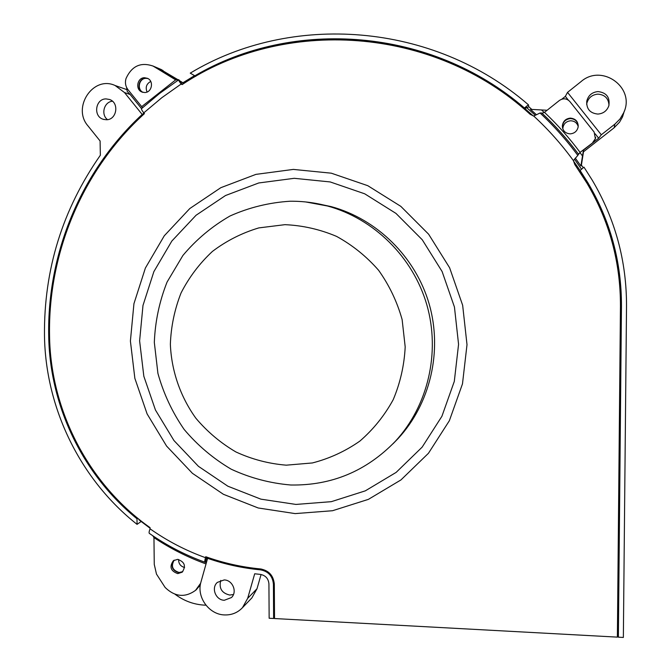 <?xml version="1.0" encoding="UTF-8"?>
<svg xmlns="http://www.w3.org/2000/svg" width="671" height="671" viewBox="0 0 671 671"><rect width="100%" height="100%" fill="white"/><g stroke="black" fill="none" stroke-linecap="round" stroke-linejoin="round"><path stroke-width="1.01" d="M175.022 594.238C183.829 600.839 193.567 604.462 204.236 605.125L205.922 605.183M260.516 569.855C242.407 568.119 224.768 564.269 207.607 558.322L200.973 581.95C196.293 596.838 208.882 614.561 224.466 614.93C231.579 615.173 237.576 612.774 242.441 607.716L247.691 598.314L254.695 573.78L260.34 574.393C265.548 575.383 268.408 578.553 268.928 583.896L269.146 618.251L273.625 618.494L273.416 584.114C272.627 576.087 268.333 571.331 260.516 569.855L261.346 569.042M579.979 170.266L587.888 182.764C610.4 220.843 621.589 262.009 621.463 306.236L618.377 637.182L623.359 637.45L626.521 306.261C626.655 261.094 615.232 219.056 592.241 180.172L583.971 167.146L579.996 170.568L587.888 183.015C610.308 220.96 621.455 261.958 621.329 306.026L618.251 635.739L617.387 635.697M141.103 521.518L137.06 524.361C80.21 479.455 45.46 408.127 44.479 335.525C43.85 269.616 62.47 209.52 100.348 155.244L100.096 140.977L88.052 125.98C71.713 107.595 93.194 75.202 115.144 85.527L124.496 92.556L130.149 94.494L141.547 108.635C141.212 109.121 141.958 110.522 143.795 112.845L161.854 97.672L181.162 84.009C179.258 81.56 178.461 80.143 178.78 79.765L180.952 82.499M532.053 109.608L528.79 106.781L528.429 104.793C432.845 21.942 290.895 12.372 190.254 73.131L195.764 76.343M583.225 167.725L581.153 164.697L580.893 165.98L575.273 158.062M580.893 165.98L583.451 150.136L598.666 138.218L601.3 134.787L567.532 92.372L581.027 81.619C601.988 63.149 635.923 87.876 623.602 112.904L619.97 119.027L614.921 124.101L614.082 127.834L619.576 122.122L622.503 116.972L624.29 111.168M601.3 134.787L614.921 124.101M598.046 91.575C606.592 92.648 610.182 97.429 608.807 105.917C606.861 110.925 603.212 113.642 597.861 114.07C590.052 113.256 586.353 108.962 586.756 101.187C588.266 95.383 592.023 92.179 598.046 91.575M124.496 92.556L142.185 114.456C81.082 170.912 47.171 253.319 48.698 335.567C49.646 405.695 82.684 474.649 136.993 518.775L137.06 524.361M106.068 98.905L109.566 99.493C119.581 102.697 116.804 120.034 106.345 119.748L103.259 119.295C92.942 116.477 95.374 98.679 106.068 98.905M224.173 579.937C232.594 579.945 237.559 591.914 231.47 597.534L224.34 600.268C215.726 600.226 210.895 587.83 217.37 582.386L224.173 579.937M528.429 104.793L524.437 107.989C431.21 27.654 293.42 17.731 194.724 75.882M220.742 580.398C218.771 588.291 221.774 593.172 229.734 595.051L233.466 594.489M608.983 105.33C608.555 98.411 604.848 94.678 597.861 94.133C591.939 94.728 588.241 97.882 586.756 103.586L586.639 104.382M112.46 101.229C104.047 101.791 100.625 114.607 107.528 119.639M583.451 150.136L583.502 151.797L614.082 127.834M583.502 151.797L581.422 165.083M562.826 128.933L562.835 128.413C563.447 123.867 566.056 121.325 570.66 120.788C574.552 120.948 577.068 122.86 578.201 126.525M126.836 89.578L125.804 89.251M159.472 68.778L178.142 79.815M179.912 80.906L183.98 83.422M147.075 92.019C145.221 87.356 146.437 83.833 150.723 81.451M261.078 574.493L256.993 588.761L251.877 597.911L242.441 607.716M251.239 598.574L251.877 597.911M184.584 567.481C180.574 566.374 178.578 563.707 178.595 559.48M147.872 78.532L146.068 78.331C139.014 78.197 136.624 89.528 143.082 92.38M174.192 560.159C170.769 566.215 172.43 570.325 179.182 572.497L182.772 571.625M176.146 79.874L153.013 66.018M126.593 87.448L127.23 91.457L130.149 94.494M598.666 138.218L595.169 133.831M568.329 100.096L565.359 96.364L561.837 99.174M547.117 110.254L530.451 109.348L536.473 114.733M578.234 125.477C577.437 121.166 574.829 118.876 570.4 118.608C565.712 119.153 563.061 121.745 562.432 126.366L562.533 127.935M136.993 518.775L137.781 518.306M150.052 528.22L138.989 519.832L138.645 519.002M528.79 106.781L524.672 108.526C456.506 50.392 363.682 27.545 280.478 44.806M393.072 443.699L398.079 438.574C430.279 403.766 442.709 351.176 429.197 304.08C415.567 257.027 377.035 219.048 331.214 206.626L316.897 203.573M273.625 618.494L274.514 617.446M618.377 637.182L618.251 635.739M524.437 107.989L524.672 108.526M565.359 96.364L567.532 92.372M143.443 114.531L143.057 113.651L143.854 112.921M142.185 114.456L143.191 114.766M180.952 82.969L181.673 83.556M207.607 558.322L208.421 557.66M178.897 79.723L175.676 79.883L141.69 106.63L128.018 89.721C125.477 86.349 124.831 82.575 126.073 78.406C131.851 65.901 140.927 61.816 153.307 66.161L175.676 79.883M595.647 137.27L595.345 138.972L592.728 142.789L580.088 152.392C569.343 137.974 557.475 124.621 544.483 112.351L542.671 113.064L540.063 112.996L533.73 116.041L530.157 114.313C433.156 25.473 283.506 16.909 182.126 84.605L181.162 84.009L182.311 84.487L180.574 82.718L181.136 82.785M196.192 589.775L200.327 584.969M174.041 560.243C170.442 566.316 172.061 570.476 178.905 572.715L182.646 571.751M176.054 79.883L152.862 65.951M147.729 78.448L145.758 78.213C138.612 78.071 136.305 89.62 142.923 92.346M592.728 142.789L580.088 152.392L577.63 155.538M578.234 125.427C577.454 121.09 574.837 118.784 570.384 118.507C565.695 119.061 563.044 121.644 562.415 126.274L562.524 127.893M144.517 77.727C137.203 77.584 135.056 89.511 141.933 92.011L144.684 92.531C151.872 92.699 154.187 81.023 147.486 78.331L144.517 77.727M196.603 589.415L195.529 590.363C185.087 597.869 174.963 596.913 165.15 587.486L156.477 574.082L154.263 564.412L153.953 537.597C170.249 548.492 187.603 557.274 206.031 563.934M195.529 590.363L200.654 583.233M177.773 573.613L182.168 572.187C186.228 566.089 184.718 561.82 177.622 559.362L173.403 560.671C169.151 566.752 170.61 571.063 177.773 573.613M592.753 142.462L595.37 138.637L594.137 132.053L569.822 101.497C566.71 98.327 563.229 97.983 559.379 100.491L544.483 112.351M570.224 133.864C574.527 133.445 577.169 131.139 578.15 126.945C578.301 121.594 575.693 118.65 570.333 118.113C565.636 118.666 562.969 121.258 562.34 125.905C562.667 130.803 565.292 133.454 570.224 133.864M152.845 535.793L153.953 537.597M206.433 562.524L205.15 562.298C204.588 562.239 204.689 560.696 205.469 557.676C185.708 550.555 167.238 540.935 150.061 528.823C149.071 531.474 148.836 533 149.356 533.395C166.676 545.498 185.28 555.127 205.15 562.298M206.492 556.989L206.408 558.8L207.465 558.842M150.061 528.823L150.044 527.632C88.74 484.42 50.476 410.761 49.545 335.575C48.002 252.824 82.483 169.931 144.424 113.625L143.795 112.845M294.259 178.31L330.199 181.942L364.714 193.81L395.965 213.403L422.252 239.765L442.114 271.537L454.443 307.033L458.57 344.324L454.301 381.396L441.912 416.28L422.151 447.129L396.142 472.392L365.326 490.845L331.34 501.665L295.945 504.433L260.893 499.157L227.88 486.215L198.448 466.337L173.94 440.512L155.454 410.023L143.837 376.28L139.61 340.876L142.99 305.439L153.877 271.629L171.826 241.065L196.058 215.257L225.498 195.529L258.763 182.965L294.259 178.31M141.69 106.63L142.462 107.805M180.851 82.952L178.78 79.765L159.555 93.462L141.547 108.635M573.78 160.159L577.815 155.404C566.5 140.054 553.91 125.922 540.063 112.996M533.73 116.041C548.4 129.562 561.644 144.441 573.453 160.696L574.762 164.462L587.024 183.275C609.427 221.204 620.574 262.193 620.449 306.236L617.379 637.123L274.523 618.545L274.313 584.156C273.474 575.592 268.895 570.526 260.558 568.949C241.761 567.146 223.485 563.061 205.737 556.72L205.469 557.676L206.374 556.947M578.628 153.827L580.105 152.686M582.529 156.049L580.08 152.711M544.215 112.468L541.715 110.145M207.683 558.264L206.316 557.777L207.674 558.264M524.764 108.45L533.277 115.949M573.479 160.998L579.979 170.325M398.079 438.574L395.303 441.342C427.964 406.047 440.57 352.678 426.857 304.886C413.026 257.127 373.923 218.587 327.456 205.989L305.8 201.963M286.282 465.171L312.359 462.956C329.444 458.578 345.28 451.289 359.866 441.099C373.37 429.406 384.483 415.601 393.198 399.706C400.268 382.923 404.269 365.326 405.192 346.915L402.13 319.597C397.14 301.765 389.297 285.326 378.612 270.296C366.509 256.439 352.493 245.15 336.59 236.402C319.95 229.356 302.73 225.448 284.94 224.668L258.805 227.905C241.912 232.971 226.454 240.805 212.439 251.407C199.564 263.393 189.105 277.232 181.061 292.942C174.586 309.398 171.021 326.5 170.359 344.257C171.466 370.887 180.314 396.569 195.857 418.209C207.322 431.78 220.684 443.028 235.924 451.96C251.96 459.333 268.744 463.736 286.282 465.171M526.366 107.377L535.332 115.303M574.468 159.136L581.455 169.109M182.562 82.978L194.447 75.714M156.318 67.637L163.019 70.48M48.698 335.567L49.545 335.433M273.416 584.114L274.271 583.2M247.691 598.314L256.993 588.761M207.188 559.824L206.299 562.357M206.366 558.775L205.192 562.306M141.581 108.61L159.564 93.462L178.754 79.782M156.016 67.511L154.8 66.991M293.37 169.411L331.315 173.193L367.783 185.691L400.822 206.358L428.618 234.196L449.62 267.771L462.655 305.28L467.008 344.693L462.478 383.879L449.36 420.717L428.45 453.286L400.948 479.933L368.387 499.367L332.506 510.732L295.156 513.6L258.201 507.981L223.401 494.292L192.392 473.298L166.576 446.064L147.108 413.915L134.863 378.36L130.4 341.044L133.94 303.686L145.389 268.039L164.278 235.789L189.801 208.538L220.826 187.687L255.911 174.376L293.37 169.411M578.553 154.263C567.515 139.383 555.278 125.645 541.849 113.055M562.835 128.413L562.432 126.366M331.214 206.626L327.456 205.989C315.152 202.684 302.68 201.099 290.04 201.233C269.071 202.567 249.067 207.49 230.019 215.987C211.969 226.37 196.259 239.539 182.898 255.475L167.062 282.072C159.396 301.438 155.144 321.568 154.322 342.445L157.911 373.344C163.506 393.5 172.246 412.187 184.114 429.398C197.576 445.376 213.294 458.654 231.252 469.222C250.157 477.97 269.985 483.229 290.728 484.999M290.946 485.007C331.7 485.636 366.483 471.084 395.303 441.342M622.503 116.972L623.602 112.904M143.057 113.651L143.854 112.913M161.552 69.667L154.825 66.806M126.836 89.612L115.144 85.527M138.989 519.832L150.052 528.228M104.181 119.539L103.259 119.295M586.756 103.586L586.756 101.187M142.655 92.271L141.933 92.011M154.523 66.681L153.307 66.161"/></g></svg>
